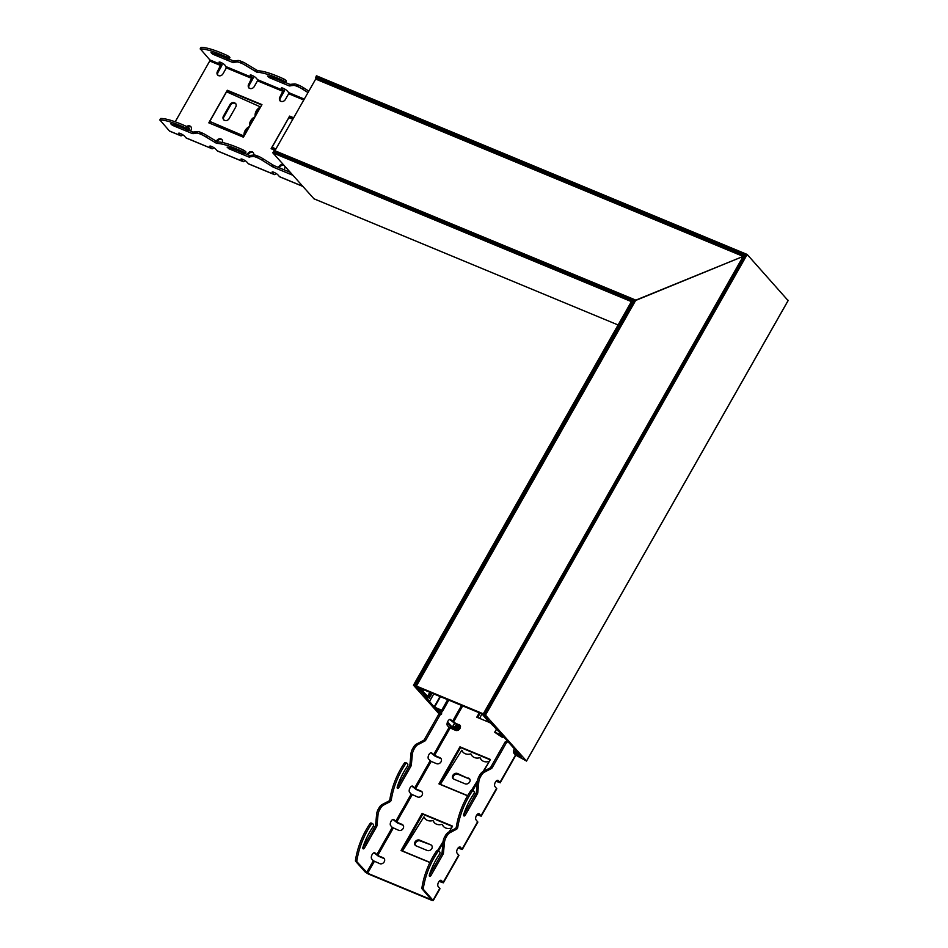 <?xml version="1.0" encoding="UTF-8"?>
<svg xmlns="http://www.w3.org/2000/svg" width="948" height="948" viewBox="0 0 948 948"><rect width="100%" height="100%" fill="white"/><g stroke="black" fill="none" stroke-linecap="round" stroke-linejoin="round"><path stroke-width="1.42" d="M788.084 300.575L747.178 254.467L744.5 255.462L747.178 254.467L788.084 300.575M634.887 301.417L634.058 300.516L631.427 301.63L634.094 300.54L634.887 301.417M313.954 198.784L272.846 152.865L273.818 151.064L633.987 300.492M316.952 79.146L315.589 77.629L316.561 75.828L747.06 254.431M355.476 860.274A47.91 24.34 -67.5 0 1 369.957 823.67L371.343 824.25A47.91 24.34 112.5 0 0 356.863 860.843L355.476 860.274A1.742 0.889 112.5 0 0 355.666 861.353L365.217 872.03L368.251 873.961L431.933 900.375L433.248 900.6L439.979 888.75L438.189 886.534A3.484 1.766 -67.5 0 1 438.403 882.517A3.484 1.766 -67.5 0 1 441.199 880.348A3.484 1.766 -67.5 0 1 441.555 880.609L443.344 882.825L458.915 855.428L457.114 853.2A3.484 1.766 -67.5 0 1 457.339 849.183A3.484 1.766 -67.5 0 1 460.136 847.026A3.484 1.766 -67.5 0 1 460.479 847.275L462.28 849.503L477.851 822.094L476.05 819.878A3.484 1.766 -67.5 0 1 476.275 815.861A3.484 1.766 -67.5 0 1 479.072 813.704A3.484 1.766 -67.5 0 1 479.415 813.953L481.217 816.169L496.776 788.772L494.986 786.544A3.484 1.766 -67.5 0 1 495.2 782.527A3.484 1.766 -67.5 0 1 497.996 780.37A3.484 1.766 -67.5 0 1 498.352 780.619L499.952 782.42L515.522 755.011L526.543 761.066L485.483 715.124L483.8 714.377L488.019 719.129L486.466 718.667L502.227 735.21L494.726 732.271L501.551 736.892L502.843 737.378L501.137 735.423L503.234 736.347L521.661 756.942L519.03 755.852L515.795 752.226L513.532 751.207M513.508 751.432L516.767 754.916L514.764 754.17M458.062 730.327L455.727 727.341L453.085 726.121L456.201 729.83L453.547 728.68L447.539 721.961M440.097 713.643L435.096 708.026L440.358 711.51L438.829 709.578L442.112 710.443L434.101 706.947L421.398 691.673L413.47 685.203L439.256 714.069M447.195 722.945L452.812 729.225M275.868 151.692A1.92 0.972 -67.5 0 1 275.394 151.716A1.92 0.972 -67.5 0 1 274.967 150.756L635.824 300.125L635.361 300.587L743.161 256.398L635.824 300.125L416.35 686.091L422.073 691.388L425.676 695.417L424.704 695.275M483.918 714.176L743.161 256.398L744.002 256.351L315.814 78.85A1.92 0.972 -67.5 0 1 316.241 78.85L744.014 256.316M425.036 694.694L425.071 695.749L427.643 696.934A3.484 0.711 -150.4 0 0 427.832 696.827A3.484 0.711 -150.4 0 0 427.572 696.259L419.739 688.094L482.046 713.939L488.208 721.416A3.484 0.711 -150.4 0 0 489.915 722.755L491.929 723.691M486.597 718.347L487.331 718.371M483.587 713.939L416.551 686.103M275.05 150.459L315.814 78.85M257.56 157.806A6.956 1.422 29.6 0 1 262.229 160.271L273.154 167.097L273.996 165.616L263.07 158.79A6.956 1.422 -150.4 0 0 258.401 156.325L257.56 157.806L256.339 157.309L257.181 155.828L258.401 156.325M257.181 155.828A6.956 1.422 -150.4 0 0 254.005 155.034L249.585 155.484L248.743 156.965L253.163 156.515A6.956 1.422 29.6 0 1 256.339 157.309M248.743 156.965L228.859 148.718L229.392 147.77M245.153 153.517L244.513 152.806L245.354 151.325L245.994 152.036L245.283 153.801L244.181 153.552A42.684 8.722 29.6 0 0 227.117 147.13L228.859 148.718M242.7 151.609A47.91 9.788 -150.4 0 0 216.677 143.409L217.519 141.927A47.91 9.788 29.6 0 1 243.553 150.128L242.7 151.609L244.513 152.806M201.071 134.379L199.85 133.869L200.692 132.388L201.912 132.898L201.071 134.379A6.956 1.422 29.6 0 1 205.74 136.832L216.677 143.409M200.692 132.388A6.956 1.422 -150.4 0 0 197.516 131.594L193.108 132.056L192.266 133.538L196.674 133.076A6.956 1.422 29.6 0 1 199.85 133.869M192.266 133.538L172.37 125.29L172.915 124.342M188.664 130.089L188.024 129.366L188.865 127.885L189.505 128.608L188.794 130.374L187.692 130.125A42.684 8.722 29.6 0 0 170.628 123.702L172.37 125.29M186.223 128.181A47.91 9.788 -150.4 0 0 159.916 119.981L160.757 118.5A47.91 9.788 29.6 0 1 187.064 126.7L186.223 128.181L188.024 129.366M170.036 131.239A2.607 1.327 -67.5 0 1 169.716 131.191A2.607 1.327 -67.5 0 1 169.455 131.002L159.916 119.981M182.608 134.663A2.607 1.327 -67.5 0 1 180.795 135.777A2.607 1.327 -67.5 0 1 180.535 135.588L178.923 133.798A3.484 0.711 29.6 0 1 178.674 133.23A3.484 0.711 29.6 0 1 181.222 133.893A3.484 0.711 29.6 0 1 184.469 136.097L186.069 137.887A2.607 1.327 112.5 0 0 186.329 138.076A2.607 1.327 112.5 0 0 186.649 138.135M213.762 147.592A2.607 1.327 -67.5 0 1 211.937 148.706A2.607 1.327 -67.5 0 1 211.677 148.516L210.077 146.727A3.484 0.711 29.6 0 1 209.816 146.158A3.484 0.711 29.6 0 1 212.364 146.81A3.484 0.711 29.6 0 1 215.611 149.026L217.222 150.815A2.607 1.327 112.5 0 0 217.483 151.005A2.607 1.327 112.5 0 0 217.803 151.052M244.904 160.508A2.607 1.327 -67.5 0 1 243.091 161.634A2.607 1.327 -67.5 0 1 242.83 161.444L241.23 159.643A3.484 0.711 29.6 0 1 240.97 159.074A3.484 0.711 29.6 0 1 243.518 159.738A3.484 0.711 29.6 0 1 246.764 161.942L248.364 163.731A2.607 1.327 112.5 0 0 248.637 163.921A2.607 1.327 112.5 0 0 248.945 163.98M276.058 173.437A2.607 1.327 -67.5 0 1 274.245 174.551A2.607 1.327 -67.5 0 1 273.984 174.361L272.384 172.572A3.484 0.711 29.6 0 1 272.123 172.003A3.484 0.711 29.6 0 1 274.671 172.654A3.484 0.711 29.6 0 1 277.918 174.87L279.518 176.66A2.607 1.327 112.5 0 0 279.779 176.849A2.607 1.327 112.5 0 0 280.098 176.897M292.885 175.285L273.154 167.097M308.787 91.079L303.455 87.69A6.956 1.422 -150.4 0 0 298.798 85.237L297.956 86.718A6.956 1.422 29.6 0 1 302.613 89.171L307.946 92.56M297.956 86.718L296.724 86.209L297.565 84.728L298.798 85.237M285.715 82.618L289.981 84.396L289.14 85.877L293.548 85.415A6.956 1.422 29.6 0 1 296.724 86.209M289.14 85.877L269.244 77.618L269.789 76.67M285.538 82.417L284.898 81.706L285.739 80.225L286.379 80.936L285.668 82.701L284.566 82.464A42.684 8.722 29.6 0 0 267.502 76.041L269.244 77.618M283.096 80.509A47.91 9.788 -150.4 0 0 257.074 72.309L257.915 70.827A47.91 9.788 29.6 0 1 283.938 79.028L283.096 80.509L284.898 81.706M257.915 70.827L246.966 64.251A6.956 1.422 -150.4 0 0 242.309 61.798L241.467 63.279A6.956 1.422 29.6 0 1 246.124 65.732L257.074 72.309M241.467 63.279L240.235 62.769L241.076 61.288L242.309 61.798M229.226 59.191L233.492 60.956L232.651 62.438L237.071 61.975A6.956 1.422 29.6 0 1 240.235 62.769M232.651 62.438L212.755 54.19L213.3 53.242M229.061 58.989L228.409 58.266L229.25 56.785L229.902 57.508L229.179 59.274L228.077 59.025A42.684 8.722 29.6 0 0 211.025 52.602L212.755 54.19M226.608 57.081A47.91 9.788 -150.4 0 0 200.301 48.881L201.142 47.4A47.91 9.788 29.6 0 1 227.449 55.6L226.608 57.081L228.409 58.266M175.202 121.794L209.745 60.992L209.84 59.902L200.301 48.881M220.92 64.5L219.32 62.698A3.484 0.711 29.6 0 1 219.059 62.13A3.484 0.711 29.6 0 1 221.607 62.793A3.484 0.711 29.6 0 1 224.854 64.997L226.359 67.889L222.993 73.814A3.484 2.915 138.2 0 1 217.448 71.515L220.92 64.5L209.84 59.902M252.073 77.416L250.462 75.627A3.484 0.711 29.6 0 1 250.213 75.058A3.484 0.711 29.6 0 1 252.761 75.722A3.484 0.711 29.6 0 1 256.007 77.926L257.607 79.715L257.501 80.817L254.135 86.742A3.484 2.915 138.2 0 1 248.601 84.443L252.073 77.416L226.453 66.798M283.215 90.344L281.615 88.543A3.484 0.711 29.6 0 1 281.355 87.974A3.484 0.711 29.6 0 1 283.914 88.638A3.484 0.711 29.6 0 1 287.161 90.842L288.761 92.643L288.654 93.733L285.289 99.659A3.484 2.915 138.2 0 1 279.755 97.36L283.215 90.344L257.607 79.715M297.565 84.728A6.956 1.422 -150.4 0 0 294.39 83.934L289.981 84.396M217.519 141.927L206.581 135.351A6.956 1.422 -150.4 0 0 201.912 132.898M283.831 88.602L284.056 88.863A2.607 1.327 -67.5 0 1 283.748 92.146L280.383 98.071A3.484 2.915 -41.8 0 0 280.276 101.152M252.678 75.674L252.915 75.935A2.607 1.327 -67.5 0 1 252.606 79.229L249.241 85.154A3.484 2.915 -41.8 0 0 249.123 88.235M221.524 62.758L221.761 63.018A2.607 1.327 -67.5 0 1 221.453 66.301L218.087 72.226A3.484 2.915 -41.8 0 0 217.981 75.307M229.25 56.785L227.449 55.6M229.179 59.274L229.902 57.508M241.076 61.288A6.956 1.422 -150.4 0 0 237.912 60.494L233.492 60.956M285.739 80.225L283.938 79.028M285.668 82.701L286.379 80.936M273.996 165.616L290.289 172.37M245.354 151.325L243.553 150.128M188.865 127.885L187.064 126.7M188.794 130.374L189.505 128.608M188.842 130.291L193.108 132.056M245.283 153.801L245.994 152.036M245.331 153.718L249.585 155.484M278.428 167.452L278.925 166.575A3.484 2.915 138.2 0 1 283.547 164.833M284.175 165.544A3.484 2.915 -41.8 0 0 279.565 167.286L279.269 167.796M284.767 166.208A3.484 2.915 138.2 0 1 284.471 168.863L283.962 169.751M247.274 154.524L247.772 153.647A3.484 2.915 138.2 0 1 253.673 155.093M253.424 152.865A3.484 2.915 -41.8 0 0 248.412 154.358L248.115 154.88M216.215 141.453L216.63 140.731A3.484 2.915 138.2 0 1 222.401 142.52M222.27 139.937A3.484 2.915 -41.8 0 0 217.258 141.43L217.045 141.821M186.649 126.511A3.484 2.915 138.2 0 1 191.01 130.101L190.512 130.978M209.65 121.38L244.086 136.05A8.698 7.572 141.2 0 1 249.49 126.534L249.644 126.274A8.698 7.572 141.2 0 1 255.048 116.758L255.19 116.497A8.698 7.572 141.2 0 1 260.593 106.982L226.43 91.719L227.33 90.261L261.944 104.612L243.435 137.199L208.821 122.849L209.65 121.38L210.29 122.091L209.662 123.193M275.121 150.353L271.116 148.694L271.898 147.189L275.915 148.943M292.754 119.318L288.737 117.54L289.638 116.106L293.631 117.765M191.117 127.02A3.484 2.915 -41.8 0 0 187.633 126.985M275.726 149.286L272.562 147.9M288.832 117.599L271.922 147.189L272.586 147.935L271.958 149.037M293.43 118.121L290.266 116.817L289.626 117.943M261.743 104.979L227.97 90.972L227.319 92.098M289.638 116.106L290.266 116.817M229.061 118.749A3.484 3.034 141.2 0 1 223.361 116.248L230.091 104.398A3.484 3.034 141.2 0 1 235.791 106.899L229.061 118.749M235.898 103.83A3.484 3.034 -38.8 0 0 230.625 105.074L223.894 116.924A3.484 3.034 -38.8 0 0 223.799 119.993M248.672 127.98A8.698 7.572 -38.8 0 0 244.513 135.303M254.23 118.204A8.698 7.572 -38.8 0 0 250.071 125.527M259.776 108.428A8.698 7.572 -38.8 0 0 255.616 115.751M226.596 91.778L209.769 121.403L243.731 136.678M209.603 121.344L226.465 91.731M227.33 90.261L227.97 90.972M440.346 711.498L440.156 713.607L441.531 714.188L441.744 711.995L440.559 711.498M441.744 711.995L442.313 710.976M449.719 719.473L454.08 722.874L459.614 725.173L453.44 722.163L450.821 719.733A3.484 1.766 -67.5 0 0 450.478 719.473A3.484 1.766 -67.5 0 0 447.681 721.629A3.484 1.766 -67.5 0 0 447.456 725.647L449.068 727.448L433.497 754.845L440.05 757.784A3.484 2.915 138.2 0 1 436.684 763.709L431.139 761.41L428.532 758.981A3.484 1.766 -67.5 0 1 428.745 754.964A3.484 1.766 -67.5 0 1 431.541 752.807A3.484 1.766 -67.5 0 1 431.897 753.056L433.497 754.845M480.091 717.458L481.951 713.891M479.285 712.789L476.785 717.209L489.488 722.483M477.626 717.553L480.126 713.145M506.694 740.21L506.611 741.182L507.998 741.668M481.181 775.606A6.956 3.531 -67.5 0 1 484.298 772.253L491.443 768.52A1.742 0.889 112.5 0 0 492.225 767.679L490.839 767.11A1.742 0.889 -67.5 0 1 490.057 767.951L482.911 771.672A6.956 3.531 112.5 0 0 479.795 775.037L481.181 775.606L480.435 776.922L479.048 776.341L479.795 775.037M479.048 776.341A6.956 3.531 112.5 0 0 477.413 781.365L476.417 791.959A1.742 0.889 -67.5 0 1 476.003 793.215L477.389 793.796A1.742 0.889 112.5 0 0 477.792 792.54L478.799 781.946A6.956 3.531 -67.5 0 1 480.435 776.922M477.389 793.796L465.302 815.079L463.916 814.498A1.742 0.889 -67.5 0 1 463.619 814.925M472.128 791.39A47.91 24.34 112.5 0 0 457.754 827.296L456.367 826.727A47.91 24.34 -67.5 0 1 470.741 790.81L472.128 791.39A1.742 0.889 -67.5 0 1 473.289 790.703A1.742 0.889 -67.5 0 1 473.467 790.833L474.107 791.544A1.742 0.889 -67.5 0 1 473.763 793.962A42.684 21.686 -67.5 0 0 463.762 814.261A1.742 0.889 112.5 0 0 463.999 815.967A1.742 0.889 112.5 0 0 465.302 815.079M446.84 836.041L446.105 837.357L444.719 836.776L445.465 835.472L446.84 836.041A6.956 3.531 -67.5 0 1 449.968 832.688L456.592 829.227A1.742 0.889 112.5 0 0 457.754 827.296M444.719 836.776A6.956 3.531 112.5 0 0 443.083 841.8L442.088 852.394A1.742 0.889 -67.5 0 1 441.673 853.65L443.06 854.231A1.742 0.889 112.5 0 0 443.463 852.975L444.47 842.381A6.956 3.531 -67.5 0 1 446.105 837.357M443.06 854.231L430.973 875.514L429.586 874.933A1.742 0.889 -67.5 0 1 429.29 875.36M437.798 851.814A47.91 24.34 112.5 0 0 423.318 888.418L421.931 887.838A47.91 24.34 -67.5 0 1 436.412 851.245L437.798 851.814A1.742 0.889 -67.5 0 1 438.96 851.138A1.742 0.889 -67.5 0 1 439.137 851.257L439.777 851.979A1.742 0.889 -67.5 0 1 439.434 854.397A42.684 21.686 -67.5 0 0 429.432 874.696A1.742 0.889 112.5 0 0 429.669 876.402A1.742 0.889 112.5 0 0 430.973 875.514M433.248 900.6L423.507 889.497A1.742 0.889 -67.5 0 1 423.318 888.418M515.522 755.011L513.911 753.222A3.484 1.766 112.5 0 1 514.361 748.778M507.986 741.751L506.516 742.521L492.225 767.679M414.726 748.043A6.956 3.531 -67.5 0 1 417.843 744.678L424.988 740.957A1.742 0.889 112.5 0 0 425.771 740.115L424.384 739.535A1.742 0.889 -67.5 0 1 423.602 740.376L416.456 744.109A6.956 3.531 112.5 0 0 413.34 747.462L414.726 748.043L413.98 749.347L412.593 748.778L413.34 747.462M410.934 766.221L398.847 787.504L397.461 786.935L409.548 765.652L410.934 766.221A1.742 0.889 112.5 0 0 411.337 764.965L412.344 754.371A6.956 3.531 -67.5 0 1 413.98 749.347M405.673 763.815A47.91 24.34 112.5 0 0 391.299 799.733L389.912 799.152A47.91 24.34 -67.5 0 1 404.286 763.247L405.673 763.815A1.742 0.889 -67.5 0 1 406.834 763.128A1.742 0.889 -67.5 0 1 407.012 763.259L407.652 763.981A1.742 0.889 -67.5 0 1 407.308 766.399A42.684 21.686 -67.5 0 0 397.307 786.686A1.742 0.889 112.5 0 0 397.544 788.404A1.742 0.889 112.5 0 0 398.847 787.504M389.912 799.152A1.742 0.889 -67.5 0 1 388.751 801.084L382.127 804.544A6.956 3.531 112.5 0 0 379.01 807.897L380.385 808.466A6.956 3.531 -67.5 0 1 383.513 805.113L390.138 801.664A1.742 0.889 112.5 0 0 391.299 799.733M380.385 808.466L379.65 809.782L378.264 809.213L379.01 807.897M376.605 826.656L364.518 847.939L363.131 847.37L375.218 826.087L376.605 826.656A1.742 0.889 112.5 0 0 377.008 825.4L378.015 814.806A6.956 3.531 -67.5 0 1 379.65 809.782M371.343 824.25A1.742 0.889 -67.5 0 1 372.505 823.563A1.742 0.889 -67.5 0 1 372.683 823.694L373.322 824.416A1.742 0.889 -67.5 0 1 372.979 826.822A42.684 21.686 -67.5 0 0 362.977 847.121A1.742 0.889 112.5 0 0 363.214 848.839A1.742 0.889 112.5 0 0 364.518 847.939M421.931 887.838A1.742 0.889 112.5 0 0 422.121 888.916L431.304 899.664L367.611 873.25L357.052 861.922A1.742 0.889 -67.5 0 1 356.863 860.843M373.334 860.748L371.735 858.959A3.484 1.766 -67.5 0 1 371.948 854.942A3.484 1.766 -67.5 0 1 374.744 852.785A3.484 1.766 -67.5 0 1 375.1 853.034L377.707 855.475L383.253 857.774A3.484 2.915 138.2 0 1 379.887 863.699L373.334 860.748L366.603 872.598M392.271 827.426L390.659 825.637A3.484 1.766 -67.5 0 1 390.884 821.62A3.484 1.766 -67.5 0 1 393.681 819.451A3.484 1.766 -67.5 0 1 394.024 819.712L396.643 822.141L402.177 824.44A3.484 2.915 138.2 0 1 398.812 830.365L392.271 827.426L376.7 854.823M411.195 794.104L409.595 792.303A3.484 1.766 -67.5 0 1 409.82 788.286A3.484 1.766 -67.5 0 1 412.617 786.129A3.484 1.766 -67.5 0 1 412.961 786.378L415.579 788.819L421.113 791.118A3.484 2.915 138.2 0 1 417.748 797.043L411.195 794.104L395.636 821.501M441.531 714.188L440.062 714.958L425.771 740.115M412.593 748.778A6.956 3.531 112.5 0 0 410.958 753.802L409.963 764.396A1.742 0.889 -67.5 0 1 409.548 765.652M456.367 826.727A1.742 0.889 -67.5 0 1 455.206 828.659L448.582 832.107A6.956 3.531 112.5 0 0 445.465 835.472M424.384 739.535L438.675 714.377L440.156 713.607M441.235 758.815A3.484 2.915 -41.8 0 0 440.678 758.495L435.144 756.196L430.795 752.795M422.31 792.137A3.484 2.915 -41.8 0 0 421.753 791.829L416.208 789.53L411.859 786.129M403.374 825.471A3.484 2.915 -41.8 0 0 402.817 825.151L397.283 822.852L392.922 819.451M384.438 858.793A3.484 2.915 -41.8 0 0 383.881 858.473L378.347 856.186L373.998 852.773M371.296 823.125A1.742 0.889 112.5 0 0 371.118 822.994A1.742 0.889 112.5 0 0 369.957 823.67M378.264 809.213A6.956 3.531 112.5 0 0 376.629 814.237L375.633 824.831A1.742 0.889 -67.5 0 1 375.218 826.087M405.626 762.69A1.742 0.889 112.5 0 0 405.46 762.559A1.742 0.889 112.5 0 0 404.286 763.247M440.062 714.958L438.675 714.377M506.516 742.521L505.13 741.952L506.611 741.182M490.839 767.11L505.13 741.952M472.08 790.253A1.742 0.889 112.5 0 0 471.914 790.134A1.742 0.889 112.5 0 0 470.741 790.81M496.195 781.081L498.636 781.981L497.25 780.37M477.259 814.403L479.7 815.316L478.313 813.692M458.334 847.737L460.764 848.638L459.377 847.014M439.398 881.059L441.839 881.972L440.453 880.348M437.751 850.688A1.742 0.889 112.5 0 0 437.573 850.557A1.742 0.889 112.5 0 0 436.412 851.245M429.586 874.933L441.673 853.65M463.916 814.498L476.003 793.215M499.952 782.42L495.911 781.413M481.217 816.169L476.974 814.735M462.28 849.503L458.038 848.057M458.974 724.462A3.484 2.915 138.2 0 1 455.609 730.387L449.068 727.448M443.344 882.825L439.114 881.391M451.343 828.232L451.106 828.137A8.698 7.134 144.7 0 1 442.953 825.85A8.698 7.134 144.7 0 1 442.218 824.452L441.969 824.345A8.698 7.134 144.7 0 1 433.817 822.058A8.698 7.134 144.7 0 1 433.082 820.66L432.833 820.553A8.698 7.134 144.7 0 1 424.68 818.266A8.698 7.134 144.7 0 1 423.946 816.868L402.497 850.984A2.607 1.327 112.5 0 0 402.414 851.138L401.051 850.51L422.097 813.479L452.551 826.123L449.388 831.692M442.965 842.985L438.462 850.925M489.215 761.576L488.978 761.481A8.698 7.134 144.7 0 1 480.814 759.194A8.698 7.134 144.7 0 1 480.079 757.796L479.842 757.689A8.698 7.134 144.7 0 1 471.677 755.402A8.698 7.134 144.7 0 1 470.943 754.004L470.706 753.897A8.698 7.134 144.7 0 1 462.541 751.61A8.698 7.134 144.7 0 1 461.806 750.212L440.37 784.328A2.607 1.327 112.5 0 0 440.275 784.482L438.924 783.854L459.958 746.834L490.412 759.466L483.717 771.257M477.294 782.55L472.791 790.49M468.585 778.095A3.484 2.856 144.7 0 1 469.663 778.936A3.484 2.856 144.7 0 1 469.094 782.74A3.484 2.856 144.7 0 1 465.053 783.806L453.974 779.209A3.484 2.856 144.7 0 1 452.907 778.367A3.484 2.856 144.7 0 1 453.464 774.563A3.484 2.856 144.7 0 1 457.505 773.497L469.165 778.9L458.085 774.315A3.484 2.856 -35.3 0 0 454.258 775.168A3.484 2.856 -35.3 0 0 453.227 778.746M469.9 779.375A3.484 2.856 -35.3 0 0 469.165 778.9M480.079 757.796L480.66 758.601A8.698 7.134 -35.3 0 0 481.122 759.585M470.943 754.004L471.523 754.809A8.698 7.134 -35.3 0 0 471.986 755.793M461.806 750.212L462.387 751.029A8.698 7.134 -35.3 0 0 462.849 752.001M471.594 790.111L477.531 780.512M483.03 771.613L488.872 762.168M490.211 759.822L460.586 747.534L439.765 784.209M452.35 826.478L422.725 814.19L401.893 850.866M459.958 746.834L460.586 747.534M430.724 844.751A3.484 2.856 144.7 0 1 431.79 845.592A3.484 2.856 144.7 0 1 431.221 849.396A3.484 2.856 144.7 0 1 427.181 850.463L416.113 845.865A3.484 2.856 144.7 0 1 415.034 845.024A3.484 2.856 144.7 0 1 415.603 841.22A3.484 2.856 144.7 0 1 419.644 840.153L430.724 844.751L420.225 840.959A3.484 2.856 -35.3 0 0 416.397 841.824A3.484 2.856 -35.3 0 0 415.366 845.391M432.039 846.031A3.484 2.856 -35.3 0 0 431.293 845.557M442.218 824.452L442.799 825.258A8.698 7.134 -35.3 0 0 443.261 826.241M433.082 820.66L433.663 821.466A8.698 7.134 -35.3 0 0 434.113 822.449M423.946 816.868L424.514 817.674A8.698 7.134 -35.3 0 0 424.977 818.657M438.96 851.138L437.573 850.557L443.095 841.611M449.174 831.799L451.011 828.825M422.097 813.479L422.725 814.19M438.948 850.06L438.426 850.913M476.808 783.404L472.507 790.371M313.918 198.784L618.108 324.974L313.883 198.748M272.846 152.865L631.38 301.606M413.636 685.238L631.747 301.31L272.882 152.427M273.557 151.242L633.525 300.575L414.75 685.688M315.589 77.629L744.453 255.545L483.859 714.377M315.637 77.191L744.82 255.237L483.978 714.413M316.3 76.006L746.597 254.514L485.08 714.875M788.215 300.35L526.519 761.007M485.483 715.124L747.178 254.467M492.439 725.303L492.806 724.675L492.439 725.303M494.868 732.247L496.705 729.036M496.622 728.941L494.761 732.212M503.317 736.43L502.819 737.331M519.433 756.101L520.014 755.094M519.67 754.715L519.03 755.852M515.795 752.226L516.435 751.089M516.091 750.721L515.38 751.965M513.603 751.231L514.752 749.216M513.543 751.077L514.657 749.11M419.751 690.891L420.142 690.203M424.645 695.287L425 694.659M424.917 696.638L425.332 695.915M424.787 696.531L425.19 695.82M427.275 698.261L427.714 697.491M427.394 698.368L427.844 697.574M429.717 700.975L433.746 693.9M419.348 690.642L419.81 689.824M415.153 685.949L634.094 300.54M413.529 685.203L631.427 301.63M442.621 711.012L448.795 700.145L442.645 711.071M441.709 710.194L447.681 699.683M442.112 710.443L448.12 699.861M434.516 707.208L440.476 696.697M452.966 726.085L454.661 723.111M453.085 726.121L454.767 723.158M453.95 728.941L454.519 727.922M453.547 728.68L454.187 727.554M440.512 711.486L441.093 710.467L440.536 711.533M434.101 706.947L440.038 696.507M454.862 726.855L456.545 723.893M455.028 726.938L456.723 723.964M455.727 727.341L457.469 724.284M455.846 727.424L457.6 724.331M456.189 727.863L458.074 724.533M456.308 727.945L458.216 724.592M456.652 728.372L458.69 724.782M456.77 728.467L458.832 724.841L456.782 728.491M457.114 728.894L459.306 725.042M457.232 728.976L459.436 725.101M457.576 729.415L459.899 725.315M457.694 729.498L460.029 725.386M458.038 729.924L460.349 725.86M458.157 730.019L460.42 726.038L458.168 730.043M458.583 730.067L460.527 726.654M274.967 150.756L635.515 300.326L416.385 686.068M422.69 689.315L421.967 690.582M422.239 689.125L421.564 690.322M423.235 689.54L422.524 690.808M423.685 689.729L422.926 691.068M429.835 692.277L427.572 696.259M430.428 692.526L427.821 697.112M431.553 692.988L428.84 697.787M315.637 79.04L743.161 256.398L483.326 713.797M262.229 160.271L263.07 158.79M169.455 131.002L180.535 135.588M186.069 137.887L211.677 148.516M217.222 150.815L242.83 161.444M248.364 163.731L273.984 174.361M279.518 176.66L302.732 186.294M254.005 155.034L253.163 156.515M302.613 89.171L303.455 87.69M304.249 99.066L288.761 92.643M294.39 83.934L293.548 85.415M197.516 131.594L196.674 133.076M205.74 136.832L206.581 135.351M215.634 141.11L214.793 142.591M246.124 65.732L246.966 64.251M237.912 60.494L237.071 61.975M233.445 62.639L234.286 61.158M272.834 164.999L271.993 166.481M256.019 70.01L255.178 71.491M289.934 86.067L290.775 84.585M249.537 157.167L250.379 155.685M193.06 133.739L193.902 132.258M272.384 172.572L272.74 171.932M279.565 167.286L278.925 166.575M241.23 159.643L241.598 159.003M248.412 154.358L247.772 153.647M281.983 87.903L281.615 88.543M280.383 98.071L279.755 97.36M210.077 146.727L210.444 146.087M217.258 141.43L216.63 140.731M250.829 74.987L250.462 75.627M249.241 85.154L248.601 84.443M251.967 78.518L226.359 67.889M283.12 91.435L257.501 80.817M303.727 99.99L288.654 93.733M220.813 65.59L209.745 60.992M178.923 133.798L179.291 133.158M219.675 62.058L219.32 62.698M218.087 72.226L217.448 71.515M288.891 117.623L272.064 147.248L272.597 147.924M223.894 116.924L223.361 116.248M230.625 105.074L230.091 104.398M450.051 719.402L450.821 719.733M453.44 722.163L462.671 705.905M452.433 721.523L461.569 705.442M484.298 772.253L482.911 771.672M433.058 900.173L439.789 888.323M443.154 882.398L458.725 855.001M462.091 849.076L477.65 821.667M481.015 815.742L496.586 788.345M477.413 781.365L478.799 781.946M417.843 744.678L416.456 744.109M430.131 760.77L414.56 788.179M410.958 753.802L412.344 754.371M443.083 841.8L444.47 842.381M449.968 832.688L448.582 832.107M455.206 828.659L456.592 829.227M383.513 805.113L382.127 804.544M376.629 814.237L378.015 814.806M377.008 825.4L375.633 824.831M423.602 740.376L424.988 740.957M490.057 767.951L491.443 768.52M388.751 801.084L390.138 801.664M411.337 764.965L409.963 764.396M477.792 792.54L476.417 791.959M443.463 852.975L442.088 852.394M422.121 888.916L423.507 889.497M355.666 861.353L357.052 861.922M498.352 780.619L497.57 780.299M431.115 752.736L431.897 753.056M440.678 758.495L440.05 757.784M479.415 813.953L478.645 813.633M412.19 786.058L412.961 786.378M421.753 791.829L421.113 791.118M460.479 847.275L459.709 846.955M393.254 819.392L394.024 819.712M402.817 825.151L402.177 824.44M393.278 828.066L377.707 855.475M412.214 794.744L396.643 822.141M431.139 761.41L415.579 788.819M450.075 728.088L434.504 755.485M374.341 861.4L367.611 873.25M429.906 862.538L402.414 851.138M467.577 795.81L440.275 784.482M441.555 880.609L440.773 880.289M374.318 852.714L375.1 853.034M383.881 858.473L383.253 857.774M458.085 774.315L457.505 773.497M440.37 784.328L467.672 795.656M420.225 840.959L419.644 840.153M402.497 850.984L429.977 862.384M273.818 151.064L634.058 300.516M747.131 254.443L316.561 75.828M526.543 761.066L788.215 300.457M483.8 714.377L744.5 255.462M494.702 732.212L496.586 728.894M502.843 737.378L503.352 736.478M433.793 693.912L429.752 701.034M454.613 723.099L452.907 726.097M631.427 301.523L413.47 685.203M457.623 724.343L455.858 727.46M458.24 724.604L456.32 727.969M459.46 725.101L457.244 729.012M460.053 725.398L457.706 729.522M416.35 686.091L635.421 300.469M429.266 698.226L432.11 693.225M427.832 696.827L430.309 692.478M635.148 300.954L275.394 151.716M159.774 120.029L160.615 118.547M200.158 48.941L201 47.459M211.937 148.706L186.329 138.076M243.091 161.634L217.483 151.005M302.85 186.424L279.779 176.849M274.245 174.551L248.637 163.921M180.795 135.777L169.716 131.191M473.289 790.703L471.914 790.134M406.834 763.128L405.46 762.559M372.505 823.563L371.118 822.994M515.712 755.438L500.141 782.847"/></g></svg>
